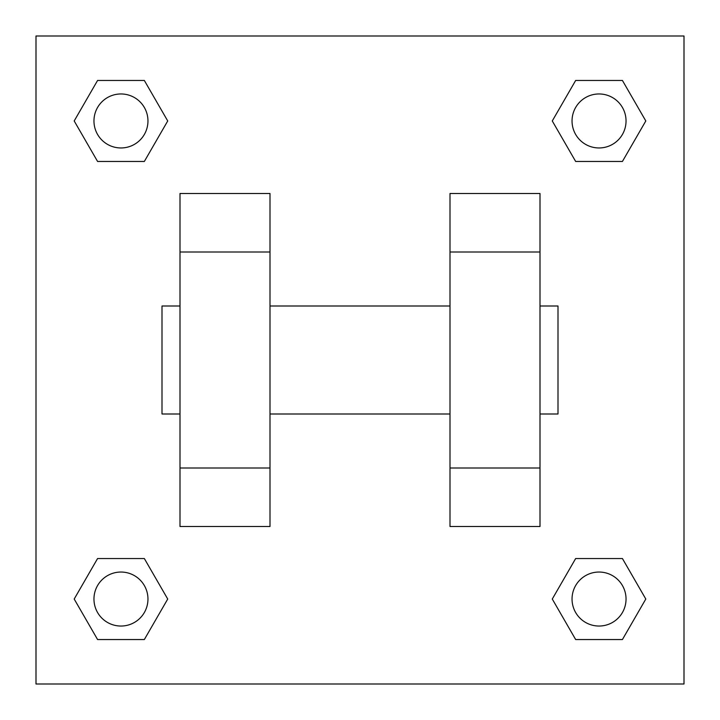 <?xml version="1.0" encoding="UTF-8"?>
<svg xmlns="http://www.w3.org/2000/svg" width="720" height="720" viewBox="0 0 720 720"><rect width="100%" height="100%" fill="white"/><g stroke="black" fill="none" stroke-linecap="round" stroke-linejoin="round"><path stroke-width="1.08" d="M167.724 120.96L144.342 161.46L97.578 161.46L74.196 120.96L97.578 80.46L144.342 80.46L167.724 120.96L144.342 161.46L127.152 161.46M127.152 558.54L144.342 558.54L167.724 599.04L144.342 639.54L97.578 639.54L74.196 599.04L97.578 558.54L144.342 558.54M592.848 161.46L575.658 161.46L552.276 120.96L575.658 80.46L622.422 80.46L645.804 120.96L622.422 161.46L575.658 161.46M552.276 599.04L575.658 558.54L622.422 558.54L645.804 599.04L622.422 639.54L575.658 639.54L552.276 599.04L575.658 558.54L592.848 558.54M36 36L684 36L684 684L36 684L36 36M180 252L180 526.5L270 526.5L270 193.5L180 193.5L180 252L270 252M450 252L450 526.5L540 526.5L540 193.5L450 193.5L450 252L540 252M540 414L558 414L558 306L540 306M180 306L162 306L162 414L180 414M180 468L270 468M450 468L540 468M180 526.5L270 526.5M450 526.5L540 526.5M622.422 639.54L575.658 639.54L622.422 639.54L645.804 599.04M575.658 558.54L622.422 558.54L575.658 558.54M626.04 599.04A27 27 0 0 0 585.54 575.658A27 27 0 0 0 585.54 622.422A27 27 0 0 0 626.04 599.04M74.196 599.04L97.578 558.54M144.342 639.54L97.578 639.54L144.342 639.54L167.724 599.04M147.96 599.04A27 27 0 0 0 107.46 575.658A27 27 0 0 0 107.46 622.422A27 27 0 0 0 147.96 599.04M552.276 120.96L575.658 80.46L622.422 80.46L575.658 80.46M645.804 120.96L622.422 161.46M626.04 120.96A27 27 0 0 0 585.54 97.578A27 27 0 0 0 585.54 144.342A27 27 0 0 0 626.04 120.96M74.196 120.96L97.578 80.46L144.342 80.46L97.578 80.46M144.342 161.46L97.578 161.46L144.342 161.46M147.96 120.96A27 27 0 0 0 107.46 97.578A27 27 0 0 0 107.46 144.342A27 27 0 0 0 147.96 120.96M270 414L450 414M270 306L450 306"/></g></svg>
